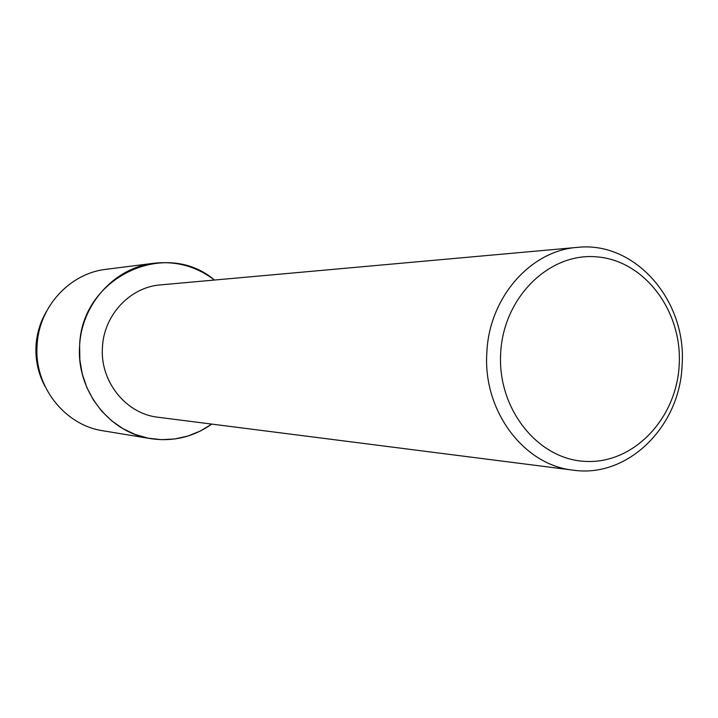 <?xml version="1.0" encoding="UTF-8"?>
<svg xmlns="http://www.w3.org/2000/svg" width="718" height="718" viewBox="0 0 718 718"><rect width="100%" height="100%" fill="white"/><g stroke="black" fill="none" stroke-linecap="round" stroke-linejoin="round"><path stroke-width="1.08" d="M45.054 386.455C38.269 373.764 35.263 360.167 36.017 345.645C36.815 333.376 40.28 321.987 46.437 311.486M573.161 470.155L158.059 417.248C125.946 413.864 99.82 381.384 102.459 347.198C103.868 314.969 130.209 287.047 160.509 284.893L577.281 247.396C635.215 240.781 687.072 300.914 682.082 365.336C680 426.564 627.783 478.305 573.161 470.155C523.619 465.12 482.64 410.436 486.867 352.35C489.146 297.611 530.548 250.573 577.281 247.396M211.783 424.096L200.286 431.06L187.856 436.059L174.806 438.958L161.451 439.676L148.123 438.168L135.163 434.462L122.904 428.628L111.658 420.802L101.732 411.181L93.385 399.989L86.851 387.523L82.301 374.105L79.869 360.086L79.617 345.825C81.269 277.157 165.526 238.026 214.449 280.038C196.463 266.414 176.305 260.814 153.957 263.246C114.871 267.5 81.484 303.992 79.617 345.825C76.225 390.278 109.28 432.712 150.717 438.644C172.948 441.902 193.304 437.056 211.783 424.096M679.201 364.906C676.643 418.406 633.886 463.738 586.041 461.423C538.177 459.924 497.179 409 500.679 353.014C503.453 296.983 549.728 252.054 597.322 256.9C644.97 260.939 682.45 311.45 679.201 364.906M150.717 438.644L103.105 430.8C64.602 425.271 33.943 386.212 37.085 345.34C38.817 306.873 69.763 273.28 106.093 269.313L153.957 263.246"/></g></svg>
